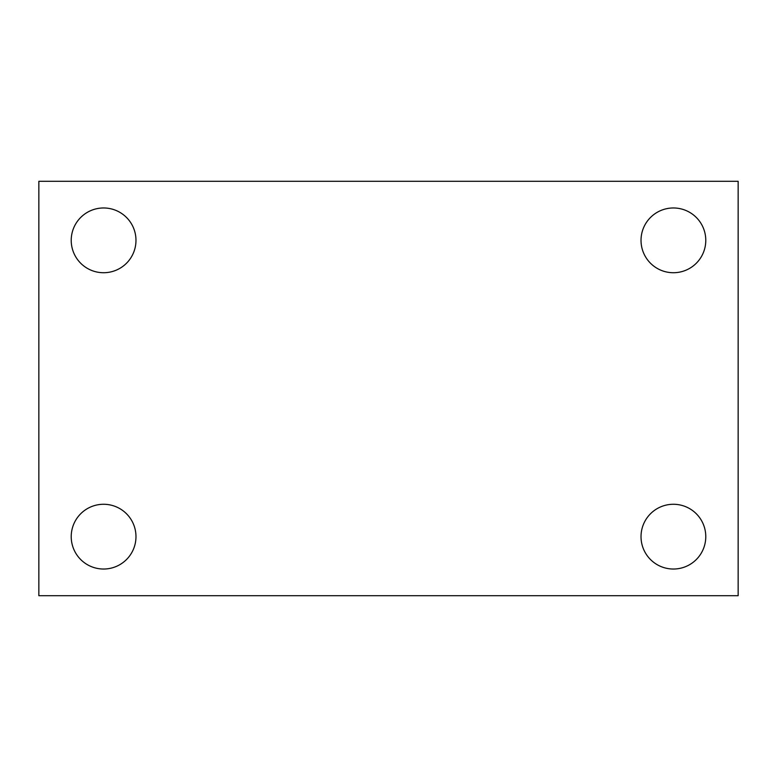 <?xml version="1.0" encoding="UTF-8"?>
<svg xmlns="http://www.w3.org/2000/svg" width="777" height="777" viewBox="0 0 777 777"><rect width="100%" height="100%" fill="white"/><g stroke="black" fill="none" stroke-linecap="round" stroke-linejoin="round"><path stroke-width="1.17" d="M38.85 181.303L738.15 181.303L738.15 595.697L38.85 595.697L38.85 181.303M103.603 504.273A32.372 32.372 0 0 1 135.975 536.645A32.372 32.372 0 0 1 103.603 569.026A32.372 32.372 0 0 1 71.222 536.645A32.372 32.372 0 0 1 103.603 504.273M673.397 504.273A32.372 32.372 0 0 1 705.778 536.645A32.372 32.372 0 0 1 673.397 569.026A32.372 32.372 0 0 1 641.025 536.645A32.372 32.372 0 0 1 673.397 504.273M673.397 207.974A32.372 32.372 0 0 1 705.778 240.355A32.372 32.372 0 0 1 673.397 272.727A32.372 32.372 0 0 1 641.025 240.355A32.372 32.372 0 0 1 673.397 207.974M103.603 207.974A32.372 32.372 0 0 1 135.975 240.355A32.372 32.372 0 0 1 103.603 272.727A32.372 32.372 0 0 1 71.222 240.355A32.372 32.372 0 0 1 103.603 207.974"/></g></svg>
